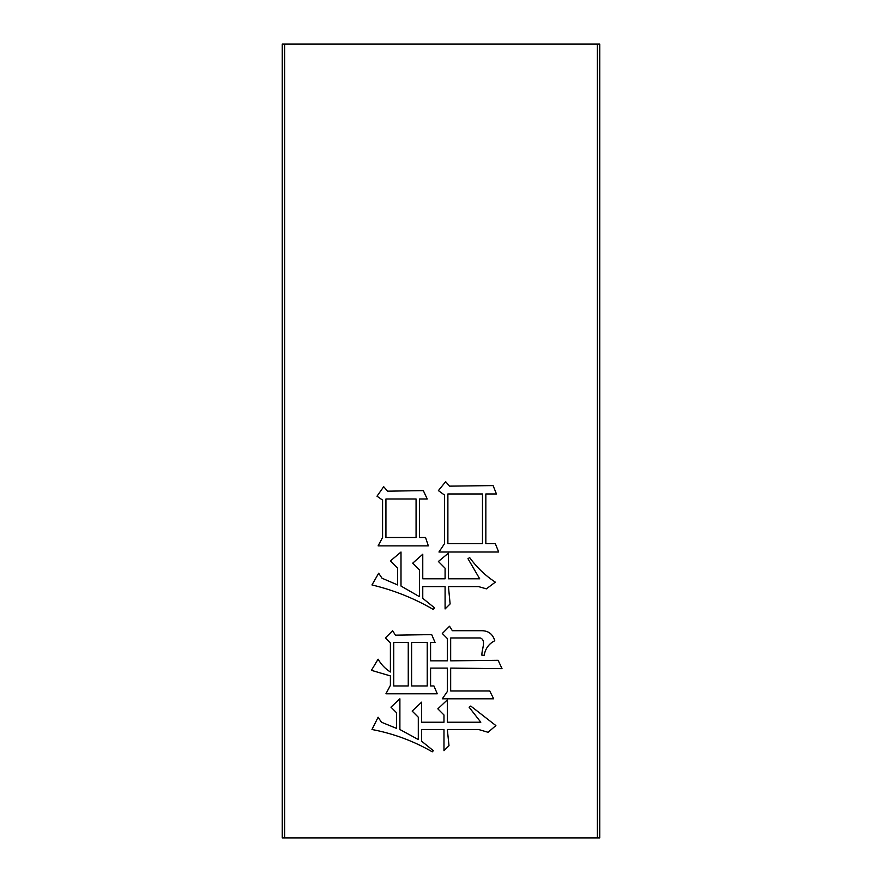 <?xml version="1.0" encoding="UTF-8"?>
<svg xmlns="http://www.w3.org/2000/svg" width="882" height="882" viewBox="0 0 882 882"><rect width="100%" height="100%" fill="white"/><g stroke="black" fill="none" stroke-linecap="round" stroke-linejoin="round"><path stroke-width="1.32" d="M427.23 498.98L419.424 498.98L419.424 537.502L425.554 537.502L428.343 545.87L378.113 545.87L382.579 537.502L382.579 500.105L377 496.191L383.692 486.71L387.606 491.175L423.327 490.613L427.23 498.98M496.445 493.964L485.839 493.964L485.839 543.632L495.32 543.632L498.672 552.011L438.949 552.011L444.539 543.632L444.539 495.078L438.398 490.613L445.653 481.682L449.555 486.147L493.093 485.585L496.445 493.964M597.379 837.9L284.621 837.9L284.621 44.1L597.379 44.1L597.379 837.9L599.76 837.9L599.76 44.1L597.379 44.1M450.669 668.104L450.669 690.981L489.742 690.981L493.655 698.798L442.301 698.798L447.328 691.543L447.328 668.104L430.581 668.104L430.581 685.964L433.933 685.964L437.274 693.781L385.93 693.781L390.395 685.402L390.395 675.921L371.421 670.331L378.113 659.174C381.09 664.433 385.18 668.71 390.395 672.007L390.395 642.989L385.368 637.962L392.622 630.707L395.423 635.172L431.695 634.61L435.047 642.427L430.581 642.427L430.581 660.85L447.328 660.85L447.328 638.524L442.301 633.497L449.555 626.242L452.345 630.707L481.925 630.707C488.551 630.828 492.829 634.18 494.769 640.751C488.915 643.706 485.387 648.535 484.163 655.26L481.925 655.26C481.418 649.913 486.754 640.2 480.26 637.962L450.669 637.962L450.669 660.85L498.121 660.287L502.023 668.655L450.68 668.104M378.676 573.223L382.027 578.239L397.65 584.942L397.65 568.195L390.395 560.941L401.001 552.011L401.001 586.056L419.424 596.662L419.424 569.871L412.721 563.168L422.765 554.238L422.765 578.801L445.09 578.801L445.09 568.195L438.398 561.492L448.442 553.124L448.442 578.801L479.698 578.801L467.978 558.703L469.654 557.589C476.787 567.468 485.343 575.648 495.32 582.153L486.39 588.845L478.584 586.618L448.442 586.618L450.118 603.916L445.09 608.933M445.09 608.944L445.09 586.618L422.765 586.618L422.765 598.338L434.484 607.819L433.371 609.495C414.132 598.305 393.67 590.124 371.972 584.942L378.676 573.212M390.958 707.177L399.888 698.798L399.888 729.502L418.3 739.546L418.3 717.22L412.159 711.079L421.651 702.149L421.651 722.237L443.977 722.237L443.977 714.982L437.836 708.841L447.328 699.911L447.328 722.237L480.811 722.237L469.092 707.166M469.092 707.177L470.768 706.052L495.882 725.588L488.066 732.292L478.584 729.502L447.328 729.502L449.004 745.687L443.977 750.703L443.977 729.502L421.651 729.502L421.651 741.222L433.371 750.703L432.257 751.817M432.257 751.828C413.46 740.99 393.361 733.548 371.972 729.502L378.113 717.22L381.465 722.237L396.536 728.378L396.536 712.755L390.958 707.166M284.621 44.1L282.24 44.1L282.24 837.9L284.621 837.9M393.747 642.427L393.747 685.964L408.256 685.964L408.256 642.427L393.747 642.427M411.607 642.427L411.607 685.964L427.23 685.964L427.23 642.427L411.607 642.427M447.88 493.964L447.88 543.632L482.487 543.632L482.487 493.964L447.88 493.964M385.93 498.98L385.93 537.502L416.072 537.502L416.072 498.98L385.93 498.98"/></g></svg>
